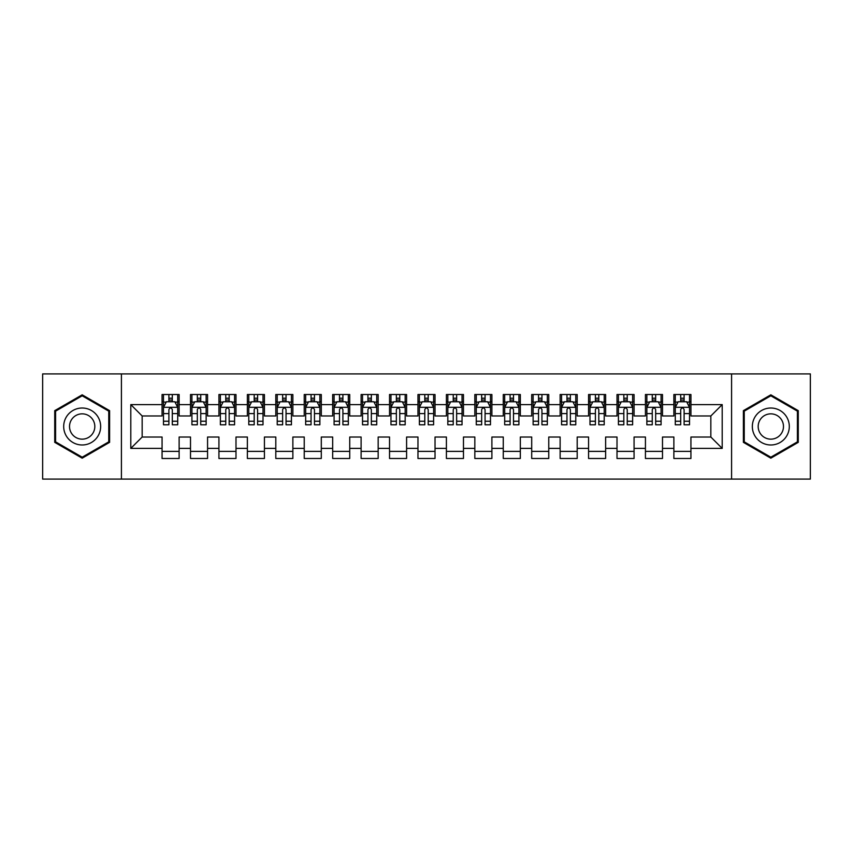 <?xml version="1.0" encoding="UTF-8"?>
<svg xmlns="http://www.w3.org/2000/svg" width="853" height="853" viewBox="0 0 853 853"><rect width="100%" height="100%" fill="white"/><g stroke="black" fill="none" stroke-linecap="round" stroke-linejoin="round"><path stroke-width="1.28" d="M731.586 479.098L810.35 479.098L810.35 373.902L731.586 373.902L731.586 479.098L121.414 479.098L121.414 373.902L42.65 373.902L42.65 479.098L121.414 479.098M731.586 373.902L121.414 373.902M130.797 448.39L130.797 404.61L162.07 404.61L162.07 415.976L142.163 415.976L142.163 437.024L130.797 448.39L162.07 448.39L162.07 458.487L179.13 458.487L179.13 448.39L190.507 448.39L190.507 458.487L207.567 458.487L207.567 448.39L218.933 448.39L218.933 458.487L235.993 458.487L235.993 448.39L247.37 448.39L247.37 458.487L264.43 458.487L264.43 448.39L275.807 448.39L275.807 458.487L292.867 458.487L292.867 448.39L304.233 448.39L304.233 458.487L321.293 458.487L321.293 448.39L332.67 448.39L332.67 458.487L349.73 458.487L349.73 448.39L361.107 448.39L361.107 458.487L378.167 458.487L378.167 448.39L389.533 448.39L389.533 458.487L406.593 458.487L406.593 448.39L417.97 448.39L417.97 458.487L435.03 458.487L435.03 448.39L446.407 448.39L446.407 458.487L463.467 458.487L463.467 448.39L474.833 448.39L474.833 458.487L491.893 458.487L491.893 448.39L503.27 448.39L503.27 458.487L520.33 458.487L520.33 448.39L531.707 448.39L531.707 458.487L548.767 458.487L548.767 448.39L560.133 448.39L560.133 458.487L577.193 458.487L577.193 448.39L588.57 448.39L588.57 458.487L605.63 458.487L605.63 448.39L617.007 448.39L617.007 458.487L634.067 458.487L634.067 448.39L645.433 448.39L645.433 458.487L662.493 458.487L662.493 448.39L673.87 448.39L673.87 458.487L690.93 458.487L690.93 437.024L710.837 437.024L710.837 415.976L690.93 415.976L690.93 404.61L722.203 404.61L722.203 448.39L690.93 448.39M690.93 404.61L690.93 394.512L673.87 394.512L673.87 404.61L662.493 404.61L662.493 394.512L645.433 394.512L645.433 404.61L634.067 404.61L634.067 394.512L617.007 394.512L617.007 404.61L605.63 404.61L605.63 394.512L588.57 394.512L588.57 404.61L577.193 404.61L577.193 394.512L560.133 394.512L560.133 404.61L548.767 404.61L548.767 394.512L531.707 394.512L531.707 404.61L520.33 404.61L520.33 394.512L503.27 394.512L503.27 404.61L491.893 404.61L491.893 394.512L474.833 394.512L474.833 404.61L463.467 404.61L463.467 394.512L446.407 394.512L446.407 404.61L435.03 404.61L435.03 394.512L417.97 394.512L417.97 404.61L406.593 404.61L406.593 394.512L389.533 394.512L389.533 404.61L378.167 404.61L378.167 394.512L361.107 394.512L361.107 404.61L349.73 404.61L349.73 394.512L332.67 394.512L332.67 404.61L321.293 404.61L321.293 394.512L304.233 394.512L304.233 404.61L292.867 404.61L292.867 394.512L275.807 394.512L275.807 404.61L264.43 404.61L264.43 394.512L247.37 394.512L247.37 404.61L235.993 404.61L235.993 394.512L218.933 394.512L218.933 404.61L207.567 404.61L207.567 394.512L190.507 394.512L190.507 404.61L179.13 404.61L179.13 394.512L162.07 394.512L162.07 404.61M662.493 448.39L662.493 437.024L673.87 437.024L673.87 448.39M722.203 404.61L710.837 415.976M634.067 448.39L634.067 437.024L645.433 437.024L645.433 448.39M673.87 404.61L673.87 415.976L662.493 415.976L662.493 404.61M605.63 448.39L605.63 437.024L617.007 437.024L617.007 448.39M645.433 404.61L645.433 415.976L634.067 415.976L634.067 404.61M577.193 448.39L577.193 437.024L588.57 437.024L588.57 448.39M617.007 404.61L617.007 415.976L605.63 415.976L605.63 404.61M548.767 448.39L548.767 437.024L560.133 437.024L560.133 448.39M588.57 404.61L588.57 415.976L577.193 415.976L577.193 404.61M520.33 448.39L520.33 437.024L531.707 437.024L531.707 448.39M560.133 404.61L560.133 415.976L548.767 415.976L548.767 404.61M491.893 448.39L491.893 437.024L503.27 437.024L503.27 448.39M531.707 404.61L531.707 415.976L520.33 415.976L520.33 404.61M463.467 448.39L463.467 437.024L474.833 437.024L474.833 448.39M503.27 404.61L503.27 415.976L491.893 415.976L491.893 404.61M435.03 448.39L435.03 437.024L446.407 437.024L446.407 448.39M474.833 404.61L474.833 415.976L463.467 415.976L463.467 404.61M406.593 448.39L406.593 437.024L417.97 437.024L417.97 448.39M446.407 404.61L446.407 415.976L435.03 415.976L435.03 404.61M378.167 448.39L378.167 437.024L389.533 437.024L389.533 448.39M417.97 404.61L417.97 415.976L406.593 415.976L406.593 404.61M349.73 448.39L349.73 437.024L361.107 437.024L361.107 448.39M389.533 404.61L389.533 415.976L378.167 415.976L378.167 404.61M321.293 448.39L321.293 437.024L332.67 437.024L332.67 448.39M361.107 404.61L361.107 415.976L349.73 415.976L349.73 404.61M292.867 448.39L292.867 437.024L304.233 437.024L304.233 448.39M332.67 404.61L332.67 415.976L321.293 415.976L321.293 404.61M264.43 448.39L264.43 437.024L275.807 437.024L275.807 448.39M304.233 404.61L304.233 415.976L292.867 415.976L292.867 404.61M235.993 448.39L235.993 437.024L247.37 437.024L247.37 448.39M275.807 404.61L275.807 415.976L264.43 415.976L264.43 404.61M207.567 448.39L207.567 437.024L218.933 437.024L218.933 448.39M247.37 404.61L247.37 415.976L235.993 415.976L235.993 404.61M179.13 448.39L179.13 437.024L190.507 437.024L190.507 448.39M218.933 404.61L218.933 415.976L207.567 415.976L207.567 404.61M142.163 437.024L162.07 437.024L162.07 448.39M190.507 404.61L190.507 415.976L179.13 415.976L179.13 404.61M673.87 401.624L675.288 401.624M689.512 401.624L690.93 401.624M645.433 401.624L646.862 401.624M661.075 401.624L662.493 401.624M617.007 401.624L618.425 401.624M632.638 401.624L634.067 401.624M588.57 401.624L589.988 401.624M604.212 401.624L605.63 401.624M560.133 401.624L561.562 401.624M575.775 401.624L577.193 401.624M531.707 401.624L533.125 401.624M547.338 401.624L548.767 401.624M503.27 401.624L504.688 401.624M518.912 401.624L520.33 401.624M474.833 401.624L476.262 401.624M490.475 401.624L491.893 401.624M446.407 401.624L447.825 401.624M462.038 401.624L463.467 401.624M417.97 401.624L419.388 401.624M433.612 401.624L435.03 401.624M389.533 401.624L390.962 401.624M405.175 401.624L406.593 401.624M361.107 401.624L362.525 401.624M376.738 401.624L378.167 401.624M332.67 401.624L334.088 401.624M348.312 401.624L349.73 401.624M304.233 401.624L305.662 401.624M319.875 401.624L321.293 401.624M275.807 401.624L277.225 401.624M291.438 401.624L292.867 401.624M247.37 401.624L248.788 401.624M263.012 401.624L264.43 401.624M218.933 401.624L220.362 401.624M234.575 401.624L235.993 401.624M190.507 401.624L191.925 401.624M206.138 401.624L207.567 401.624M162.07 401.624L163.488 401.624M177.712 401.624L179.13 401.624M162.07 451.376L179.13 451.376M190.507 451.376L207.567 451.376M218.933 451.376L235.993 451.376M247.37 451.376L264.43 451.376M275.807 451.376L292.867 451.376M304.233 451.376L321.293 451.376M332.67 451.376L349.73 451.376M361.107 451.376L378.167 451.376M389.533 451.376L406.593 451.376M417.97 451.376L435.03 451.376M446.407 451.376L463.467 451.376M474.833 451.376L491.893 451.376M503.27 451.376L520.33 451.376M531.707 451.376L548.767 451.376M560.133 451.376L577.193 451.376M588.57 451.376L605.63 451.376M617.007 451.376L634.067 451.376M645.433 451.376L662.493 451.376M673.87 451.376L690.93 451.376M130.797 404.61L142.163 415.976M710.837 437.024L722.203 448.39M109.61 410.656L82.176 394.822L54.731 410.656L54.731 442.344L82.176 458.178L109.61 442.344L109.61 410.656M743.389 410.656L743.389 442.344L770.824 458.178L798.269 442.344L798.269 410.656L770.824 394.822L743.389 410.656M172.306 398.212L168.894 398.212M177.712 421.233L172.306 421.233L172.306 424.794L177.712 424.794L177.712 407.446L174.865 401.763L166.335 401.763L163.488 407.446L163.488 424.794L168.894 424.794L168.894 421.233L163.488 421.233M163.488 407.446L163.488 394.512M177.712 407.446L177.712 394.512M168.894 401.763L168.894 394.512M172.306 394.512L172.306 401.763M172.306 421.233L172.306 409.579C171.165 407.393 170.035 407.393 168.894 409.579L168.894 421.233M172.306 401.624L168.894 401.624M200.743 398.212L197.331 398.212M206.138 421.233L200.743 421.233L200.743 424.794L206.138 424.794L206.138 407.446L203.302 401.763L194.772 401.763L191.925 407.446L191.925 424.794L197.331 424.794L197.331 421.233L191.925 421.233M191.925 407.446L191.925 394.512M206.138 407.446L206.138 394.512M197.331 401.763L197.331 394.512M200.743 394.512L200.743 401.763M200.743 421.233L200.743 409.579C199.602 407.393 198.461 407.393 197.331 409.579L197.331 421.233M200.743 401.624L197.331 401.624M229.169 398.212L225.757 398.212M234.575 421.233L229.169 421.233L229.169 424.794L234.575 424.794L234.575 407.446L231.728 401.763L223.198 401.763L220.362 407.446L220.362 424.794L225.757 424.794L225.757 421.233L220.362 421.233M220.362 407.446L220.362 394.512M234.575 407.446L234.575 394.512M225.757 401.763L225.757 394.512M229.169 394.512L229.169 401.763M229.169 421.233L229.169 409.579C228.039 407.393 226.898 407.393 225.757 409.579L225.757 421.233M229.169 401.624L225.757 401.624M98.18 417.256A18.478 18.478 0 0 0 72.931 410.496A18.478 18.478 0 0 0 66.171 435.744A18.478 18.478 0 0 0 91.41 442.504A18.478 18.478 0 0 0 98.18 417.256M93.126 420.177A12.656 12.656 0 0 0 75.842 415.539A12.656 12.656 0 0 0 71.215 432.823A12.656 12.656 0 0 0 88.499 437.461A12.656 12.656 0 0 0 93.126 420.177M82.176 457.197L55.584 441.854L55.584 411.146L82.176 395.803L108.757 411.146L108.757 441.854L82.176 457.197M786.829 417.256A18.478 18.478 0 0 0 761.59 410.496A18.478 18.478 0 0 0 754.82 435.744A18.478 18.478 0 0 0 780.068 442.504A18.478 18.478 0 0 0 786.829 417.256M781.785 420.177A12.656 12.656 0 0 0 764.501 415.539A12.656 12.656 0 0 0 759.874 432.823A12.656 12.656 0 0 0 777.158 437.461A12.656 12.656 0 0 0 781.785 420.177M770.824 457.197L744.242 441.854L744.242 411.146L770.824 395.803L797.416 411.146L797.416 441.854L770.824 457.197M257.606 398.212L254.194 398.212M263.012 421.233L257.606 421.233L257.606 424.794L263.012 424.794L263.012 407.446L260.165 401.763L251.635 401.763L248.788 407.446L248.788 424.794L254.194 424.794L254.194 421.233L248.788 421.233M248.788 407.446L248.788 394.512M263.012 407.446L263.012 394.512M254.194 401.763L254.194 394.512M257.606 394.512L257.606 401.763M257.606 421.233L257.606 409.579C256.465 407.393 255.335 407.393 254.194 409.579L254.194 421.233M257.606 401.624L254.194 401.624M286.043 398.212L282.631 398.212M291.438 421.233L286.043 421.233L286.043 424.794L291.438 424.794L291.438 407.446L288.602 401.763L280.072 401.763L277.225 407.446L277.225 424.794L282.631 424.794L282.631 421.233L277.225 421.233M277.225 407.446L277.225 394.512M291.438 407.446L291.438 394.512M282.631 401.763L282.631 394.512M286.043 394.512L286.043 401.763M286.043 421.233L286.043 409.579C284.902 407.393 283.761 407.393 282.631 409.579L282.631 421.233M286.043 401.624L282.631 401.624M314.469 398.212L311.057 398.212M319.875 421.233L314.469 421.233L314.469 424.794L319.875 424.794L319.875 407.446L317.028 401.763L308.498 401.763L305.662 407.446L305.662 424.794L311.057 424.794L311.057 421.233L305.662 421.233M305.662 407.446L305.662 394.512M319.875 407.446L319.875 394.512M311.057 401.763L311.057 394.512M314.469 394.512L314.469 401.763M314.469 421.233L314.469 409.579C313.339 407.393 312.198 407.393 311.057 409.579L311.057 421.233M314.469 401.624L311.057 401.624M342.906 398.212L339.494 398.212M348.312 421.233L342.906 421.233L342.906 424.794L348.312 424.794L348.312 407.446L345.465 401.763L336.935 401.763L334.088 407.446L334.088 424.794L339.494 424.794L339.494 421.233L334.088 421.233M334.088 407.446L334.088 394.512M348.312 407.446L348.312 394.512M339.494 401.763L339.494 394.512M342.906 394.512L342.906 401.763M342.906 421.233L342.906 409.579C341.765 407.393 340.635 407.393 339.494 409.579L339.494 421.233M342.906 401.624L339.494 401.624M371.343 398.212L367.931 398.212M376.738 421.233L371.343 421.233L371.343 424.794L376.738 424.794L376.738 407.446L373.902 401.763L365.372 401.763L362.525 407.446L362.525 424.794L367.931 424.794L367.931 421.233L362.525 421.233M362.525 407.446L362.525 394.512M376.738 407.446L376.738 394.512M367.931 401.763L367.931 394.512M371.343 394.512L371.343 401.763M371.343 421.233L371.343 409.579C370.202 407.393 369.061 407.393 367.931 409.579L367.931 421.233M371.343 401.624L367.931 401.624M399.769 398.212L396.357 398.212M405.175 421.233L399.769 421.233L399.769 424.794L405.175 424.794L405.175 407.446L402.328 401.763L393.798 401.763L390.962 407.446L390.962 424.794L396.357 424.794L396.357 421.233L390.962 421.233M390.962 407.446L390.962 394.512M405.175 407.446L405.175 394.512M396.357 401.763L396.357 394.512M399.769 394.512L399.769 401.763M399.769 421.233L399.769 409.579C398.639 407.393 397.498 407.393 396.357 409.579L396.357 421.233M399.769 401.624L396.357 401.624M428.206 398.212L424.794 398.212M433.612 421.233L428.206 421.233L428.206 424.794L433.612 424.794L433.612 407.446L430.765 401.763L422.235 401.763L419.388 407.446L419.388 424.794L424.794 424.794L424.794 421.233L419.388 421.233M419.388 407.446L419.388 394.512M433.612 407.446L433.612 394.512M424.794 401.763L424.794 394.512M428.206 394.512L428.206 401.763M428.206 421.233L428.206 409.579C427.065 407.393 425.935 407.393 424.794 409.579L424.794 421.233M428.206 401.624L424.794 401.624M456.643 398.212L453.231 398.212M462.038 421.233L456.643 421.233L456.643 424.794L462.038 424.794L462.038 407.446L459.202 401.763L450.672 401.763L447.825 407.446L447.825 424.794L453.231 424.794L453.231 421.233L447.825 421.233M447.825 407.446L447.825 394.512M462.038 407.446L462.038 394.512M453.231 401.763L453.231 394.512M456.643 394.512L456.643 401.763M456.643 421.233L456.643 409.579C455.502 407.393 454.361 407.393 453.231 409.579L453.231 421.233M456.643 401.624L453.231 401.624M485.069 398.212L481.657 398.212M490.475 421.233L485.069 421.233L485.069 424.794L490.475 424.794L490.475 407.446L487.628 401.763L479.098 401.763L476.262 407.446L476.262 424.794L481.657 424.794L481.657 421.233L476.262 421.233M476.262 407.446L476.262 394.512M490.475 407.446L490.475 394.512M481.657 401.763L481.657 394.512M485.069 394.512L485.069 401.763M485.069 421.233L485.069 409.579C483.939 407.393 482.798 407.393 481.657 409.579L481.657 421.233M485.069 401.624L481.657 401.624M513.506 398.212L510.094 398.212M518.912 421.233L513.506 421.233L513.506 424.794L518.912 424.794L518.912 407.446L516.065 401.763L507.535 401.763L504.688 407.446L504.688 424.794L510.094 424.794L510.094 421.233L504.688 421.233M504.688 407.446L504.688 394.512M518.912 407.446L518.912 394.512M510.094 401.763L510.094 394.512M513.506 394.512L513.506 401.763M513.506 421.233L513.506 409.579C512.365 407.393 511.235 407.393 510.094 409.579L510.094 421.233M513.506 401.624L510.094 401.624M541.943 398.212L538.531 398.212M547.338 421.233L541.943 421.233L541.943 424.794L547.338 424.794L547.338 407.446L544.502 401.763L535.972 401.763L533.125 407.446L533.125 424.794L538.531 424.794L538.531 421.233L533.125 421.233M533.125 407.446L533.125 394.512M547.338 407.446L547.338 394.512M538.531 401.763L538.531 394.512M541.943 394.512L541.943 401.763M541.943 421.233L541.943 409.579C540.802 407.393 539.661 407.393 538.531 409.579L538.531 421.233M541.943 401.624L538.531 401.624M570.369 398.212L566.957 398.212M575.775 421.233L570.369 421.233L570.369 424.794L575.775 424.794L575.775 407.446L572.928 401.763L564.398 401.763L561.562 407.446L561.562 424.794L566.957 424.794L566.957 421.233L561.562 421.233M561.562 407.446L561.562 394.512M575.775 407.446L575.775 394.512M566.957 401.763L566.957 394.512M570.369 394.512L570.369 401.763M570.369 421.233L570.369 409.579C569.239 407.393 568.098 407.393 566.957 409.579L566.957 421.233M570.369 401.624L566.957 401.624M598.806 398.212L595.394 398.212M604.212 421.233L598.806 421.233L598.806 424.794L604.212 424.794L604.212 407.446L601.365 401.763L592.835 401.763L589.988 407.446L589.988 424.794L595.394 424.794L595.394 421.233L589.988 421.233M589.988 407.446L589.988 394.512M604.212 407.446L604.212 394.512M595.394 401.763L595.394 394.512M598.806 394.512L598.806 401.763M598.806 421.233L598.806 409.579C597.665 407.393 596.535 407.393 595.394 409.579L595.394 421.233M598.806 401.624L595.394 401.624M627.243 398.212L623.831 398.212M632.638 421.233L627.243 421.233L627.243 424.794L632.638 424.794L632.638 407.446L629.802 401.763L621.272 401.763L618.425 407.446L618.425 424.794L623.831 424.794L623.831 421.233L618.425 421.233M618.425 407.446L618.425 394.512M632.638 407.446L632.638 394.512M623.831 401.763L623.831 394.512M627.243 394.512L627.243 401.763M627.243 421.233L627.243 409.579C626.102 407.393 624.961 407.393 623.831 409.579L623.831 421.233M627.243 401.624L623.831 401.624M655.669 398.212L652.257 398.212M661.075 421.233L655.669 421.233L655.669 424.794L661.075 424.794L661.075 407.446L658.228 401.763L649.698 401.763L646.862 407.446L646.862 424.794L652.257 424.794L652.257 421.233L646.862 421.233M646.862 407.446L646.862 394.512M661.075 407.446L661.075 394.512M652.257 401.763L652.257 394.512M655.669 394.512L655.669 401.763M655.669 421.233L655.669 409.579C654.539 407.393 653.398 407.393 652.257 409.579L652.257 421.233M655.669 401.624L652.257 401.624M684.106 398.212L680.694 398.212M689.512 421.233L684.106 421.233L684.106 424.794L689.512 424.794L689.512 407.446L686.665 401.763L678.135 401.763L675.288 407.446L675.288 424.794L680.694 424.794L680.694 421.233L675.288 421.233M675.288 407.446L675.288 394.512M689.512 407.446L689.512 394.512M680.694 401.763L680.694 394.512M684.106 394.512L684.106 401.763M684.106 421.233L684.106 409.579C682.965 407.393 681.835 407.393 680.694 409.579L680.694 421.233M684.106 401.624L680.694 401.624M177.637 407.307L163.563 407.307M163.488 402.104L166.164 402.104M175.036 402.104L177.712 402.104M168.894 413.609L163.488 413.609M177.712 413.609L172.306 413.609M172.306 400.014L168.894 400.014M206.074 407.307L192 407.307M191.925 402.104L194.601 402.104M203.472 402.104L206.138 402.104M197.331 413.609L191.925 413.609M206.138 413.609L200.743 413.609M200.743 400.014L197.331 400.014M234.5 407.307L220.426 407.307M220.362 402.104L223.028 402.104M231.899 402.104L234.575 402.104M225.757 413.609L220.362 413.609M234.575 413.609L229.169 413.609M229.169 400.014L225.757 400.014M262.937 407.307L248.863 407.307M248.788 402.104L251.464 402.104M260.336 402.104L263.012 402.104M254.194 413.609L248.788 413.609M263.012 413.609L257.606 413.609M257.606 400.014L254.194 400.014M291.374 407.307L277.3 407.307M277.225 402.104L279.901 402.104M288.772 402.104L291.438 402.104M282.631 413.609L277.225 413.609M291.438 413.609L286.043 413.609M286.043 400.014L282.631 400.014M319.8 407.307L305.726 407.307M305.662 402.104L308.328 402.104M317.199 402.104L319.875 402.104M311.057 413.609L305.662 413.609M319.875 413.609L314.469 413.609M314.469 400.014L311.057 400.014M348.237 407.307L334.163 407.307M334.088 402.104L336.764 402.104M345.636 402.104L348.312 402.104M339.494 413.609L334.088 413.609M348.312 413.609L342.906 413.609M342.906 400.014L339.494 400.014M376.674 407.307L362.6 407.307M362.525 402.104L365.201 402.104M374.072 402.104L376.738 402.104M367.931 413.609L362.525 413.609M376.738 413.609L371.343 413.609M371.343 400.014L367.931 400.014M405.1 407.307L391.026 407.307M390.962 402.104L393.628 402.104M402.499 402.104L405.175 402.104M396.357 413.609L390.962 413.609M405.175 413.609L399.769 413.609M399.769 400.014L396.357 400.014M433.537 407.307L419.463 407.307M419.388 402.104L422.064 402.104M430.936 402.104L433.612 402.104M424.794 413.609L419.388 413.609M433.612 413.609L428.206 413.609M428.206 400.014L424.794 400.014M461.974 407.307L447.9 407.307M447.825 402.104L450.501 402.104M459.372 402.104L462.038 402.104M453.231 413.609L447.825 413.609M462.038 413.609L456.643 413.609M456.643 400.014L453.231 400.014M490.4 407.307L476.326 407.307M476.262 402.104L478.928 402.104M487.799 402.104L490.475 402.104M481.657 413.609L476.262 413.609M490.475 413.609L485.069 413.609M485.069 400.014L481.657 400.014M518.837 407.307L504.763 407.307M504.688 402.104L507.364 402.104M516.236 402.104L518.912 402.104M510.094 413.609L504.688 413.609M518.912 413.609L513.506 413.609M513.506 400.014L510.094 400.014M547.274 407.307L533.2 407.307M533.125 402.104L535.801 402.104M544.672 402.104L547.338 402.104M538.531 413.609L533.125 413.609M547.338 413.609L541.943 413.609M541.943 400.014L538.531 400.014M575.7 407.307L561.626 407.307M561.562 402.104L564.228 402.104M573.099 402.104L575.775 402.104M566.957 413.609L561.562 413.609M575.775 413.609L570.369 413.609M570.369 400.014L566.957 400.014M604.137 407.307L590.063 407.307M589.988 402.104L592.664 402.104M601.536 402.104L604.212 402.104M595.394 413.609L589.988 413.609M604.212 413.609L598.806 413.609M598.806 400.014L595.394 400.014M632.574 407.307L618.5 407.307M618.425 402.104L621.101 402.104M629.972 402.104L632.638 402.104M623.831 413.609L618.425 413.609M632.638 413.609L627.243 413.609M627.243 400.014L623.831 400.014M661 407.307L646.926 407.307M646.862 402.104L649.528 402.104M658.399 402.104L661.075 402.104M652.257 413.609L646.862 413.609M661.075 413.609L655.669 413.609M655.669 400.014L652.257 400.014M689.437 407.307L675.363 407.307M675.288 402.104L677.964 402.104M686.836 402.104L689.512 402.104M680.694 413.609L675.288 413.609M689.512 413.609L684.106 413.609M684.106 400.014L680.694 400.014"/></g></svg>
